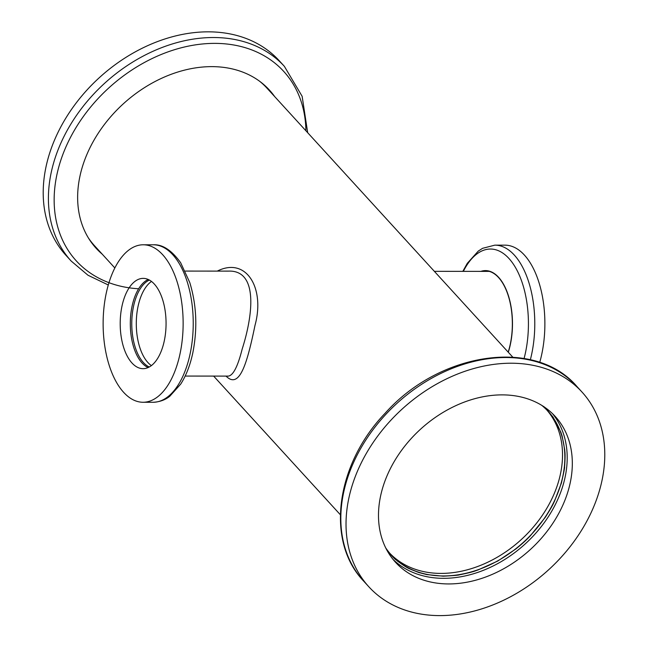 <?xml version="1.0" encoding="UTF-8"?>
<svg xmlns="http://www.w3.org/2000/svg" width="648" height="648" viewBox="0 0 648 648"><rect width="100%" height="100%" fill="white"/><g stroke="black" fill="none" stroke-linecap="round" stroke-linejoin="round"><path stroke-width="0.97" d="M512.762 357.137L266.96 88.144A116.802 87.974 137.6 0 0 259.694 81.308M88.355 237.873A116.802 87.974 137.6 0 0 94.519 245.73L114.834 267.956M217.266 271.107C246.208 256.478 265.243 287.939 255.004 325.361C247.342 362.337 239.76 389.958 226.031 376.099M185.271 271.075L228.347 271.115C258.836 269.86 252.761 316.038 242.174 349.086C237.767 366.566 233.134 375.573 228.266 376.115L228.145 376.107M558.819 480.573A106.304 80.069 -42.4 0 1 483.594 564.116A106.304 80.069 -42.4 0 1 389.966 553.449A106.304 80.069 137.6 0 0 440.964 573.407A106.304 80.069 137.6 0 0 543.972 512.868A106.304 80.069 137.6 0 0 546.871 410.062A106.304 80.069 -42.4 0 1 558.819 480.573M489.256 271.382A52.496 26.665 -89.9 0 0 489.086 271.382L434.354 271.326M151.389 365.618A44.623 22.672 90.1 0 1 136.291 323.514A44.623 22.672 90.1 0 1 151.478 281.443A44.623 22.672 -89.9 0 0 136.372 319.772A44.623 22.672 -89.9 0 0 147.922 362.548A44.623 22.672 -89.9 0 0 151.389 365.618M448.659 583.937A108.143 81.446 -42.4 0 1 395.58 562.351A108.143 81.446 -42.4 0 1 420.463 429.276A108.143 81.446 -42.4 0 1 555.239 416.453A108.143 81.446 -42.4 0 1 554.064 521.389A108.143 81.446 -42.4 0 1 448.659 583.937M439.7 615.6A144.358 108.734 137.6 0 0 580.414 532.105A144.358 108.734 137.6 0 0 581.977 392.024A144.358 108.734 137.6 0 0 402.06 409.139A144.358 108.734 137.6 0 0 368.842 586.788A144.358 108.734 137.6 0 0 439.7 615.6M386.621 549.642C396.495 561.784 395.709 559.062 397.297 560.949C410.281 570.451 409.811 568.434 410.808 569.39L418.883 572.532L426.7 574.565L443.224 576.185C465.134 575.051 457.853 574.574 460.364 574.646C475.203 571.609 476.256 570.37 477.706 570.086L497.745 561.055L515.849 548.969C526.103 540.651 528.638 537.451 530.096 536.082L545.227 517.412C553.951 503.78 553.651 502.516 554.518 501.188L561.37 483.125C566.433 461.214 563.841 468.747 564.635 466.171C565.639 451.988 564.619 451.275 564.74 449.882L562.148 436.145L560.836 432.135L553.133 417.223C547.285 409.981 544.037 406.369 543.389 406.385M541.777 405.365A106.304 80.069 -42.4 0 1 548.054 411.318A106.304 80.069 -42.4 0 1 546.904 514.471A106.304 80.069 -42.4 0 1 443.289 575.959A106.304 80.069 -42.4 0 1 391.117 554.737A106.304 80.069 -42.4 0 1 385.746 547.949M530.348 359.762A78.74 40.006 90.1 0 0 494.845 245.147L504.946 245.155A78.74 40.006 90.1 0 1 539.711 362.443M480.865 271.374A53.274 27.062 90.1 0 1 498.596 277.304A53.274 27.062 90.1 0 1 508.299 352.253M487.28 270.977A53.023 26.933 -89.9 0 0 485.312 271.382M481.691 271.374A53.023 26.933 90.1 0 1 485.474 270.856A53.023 26.933 90.1 0 1 509.02 298.266A53.023 26.933 90.1 0 1 508.186 352.131M71.215 261.087L66.015 255.401A144.358 108.734 -42.4 0 1 99.241 77.752A144.358 108.734 -42.4 0 1 279.15 60.637L284.359 66.323A144.358 108.734 -42.4 0 0 104.441 83.438A144.358 108.734 -42.4 0 0 71.215 261.087L88.007 275.246L108.281 284.982M102.198 254.138A117.329 88.371 -42.4 0 1 96.179 248.33A117.329 88.371 -42.4 0 1 123.177 103.947A117.329 88.371 -42.4 0 1 269.398 90.04A117.329 88.371 -42.4 0 1 274.647 96.552M272.597 94.308A117.329 88.371 137.6 0 0 268.361 88.93M95.167 247.196A117.329 88.371 137.6 0 0 100.148 251.894M131.965 362.985A45.149 22.939 90.1 0 1 120.941 312.19A45.149 22.939 90.1 0 1 143.184 278.373A45.149 22.939 90.1 0 1 166.066 323.546A45.149 22.939 90.1 0 1 143.087 368.671A45.149 22.939 90.1 0 1 131.965 362.985M123.655 392.356A78.74 40.006 -89.9 0 0 143.054 402.262A78.74 40.006 -89.9 0 0 183.141 323.563A78.74 40.006 -89.9 0 0 143.216 244.782A78.74 40.006 -89.9 0 0 104.425 303.75A78.74 40.006 -89.9 0 0 123.655 392.356M149.372 280.058A44.623 22.672 -89.9 0 0 134.638 301.863A44.623 22.672 -89.9 0 0 143.402 362.54A44.623 22.672 -89.9 0 0 149.283 366.995M393.101 559.467A108.143 81.446 137.6 0 0 443.532 578.324A108.143 81.446 137.6 0 0 547.601 517.849A108.143 81.446 137.6 0 0 552.59 413.732M581.977 392.024L576.777 386.329A144.358 108.734 137.6 0 0 396.86 403.445A144.358 108.734 137.6 0 0 363.641 581.094L368.842 586.788M463.344 271.358A74.852 38.03 90.1 0 1 508.915 258.447A74.852 38.03 90.1 0 1 524.086 358.49M138.632 288.773A140.47 105.802 -42.4 0 1 57.154 173.51A140.47 105.802 -42.4 0 1 192.918 45.271A140.47 105.802 -42.4 0 1 305.905 130.766M148.23 279.491A45.149 22.939 -89.9 0 0 133.213 301.612A45.149 22.939 -89.9 0 0 142.074 363.002A45.149 22.939 -89.9 0 0 148.141 367.562M143.054 402.262L153.147 402.278A78.74 40.006 -89.9 0 0 193.234 323.571A78.74 40.006 -89.9 0 0 153.309 244.79L143.216 244.782M213.638 376.091L340.322 514.715M228.242 376.107L185.166 376.059M576.777 386.329C535.248 337.6 439.555 352.018 385.074 413.303C335.867 464.454 325.328 541.25 363.641 581.094M494.845 245.147L482.59 248.314L478.297 251.068L467.273 263.347L462.826 271.358M307.679 132.702L302.138 96.301L284.359 66.323M153.147 402.278C163.053 401.792 168.261 397.418 169.695 396.349L180.727 384.07C186.203 375.467 190.253 364.986 192.861 352.625C197.624 328.309 196.595 304.941 189.767 282.512L180.654 262.74C171.696 250.266 162.583 244.288 153.309 244.79"/></g></svg>
